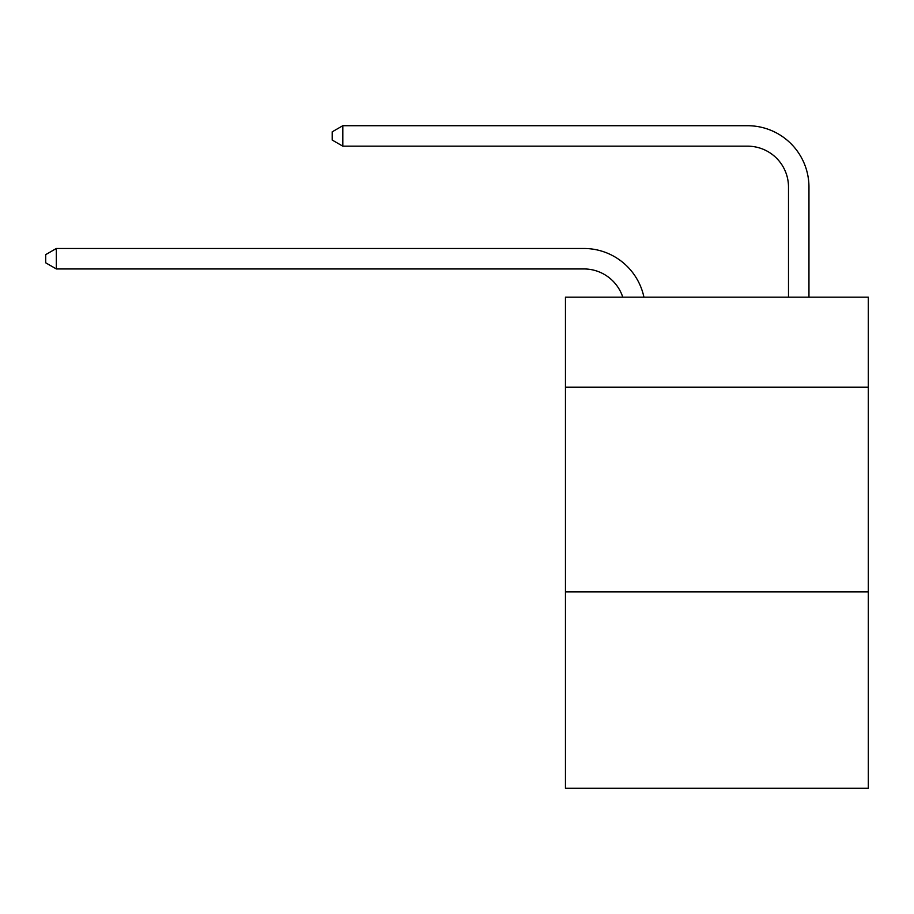 <?xml version="1.0" encoding="UTF-8"?>
<svg xmlns="http://www.w3.org/2000/svg" width="914" height="914" viewBox="0 0 914 914"><rect width="100%" height="100%" fill="white"/><g stroke="black" fill="none" stroke-linecap="round" stroke-linejoin="round"><path stroke-width="1.37" d="M868.3 387.228L868.3 297.187L565.458 297.187L565.458 387.228L868.3 387.228L868.3 788.291L565.458 788.291L565.458 387.228M868.3 591.849L565.458 591.849M583.863 268.945A40.924 40.924 0 0 1 622.777 297.187A40.924 40.924 0 0 0 583.863 268.945A40.924 40.924 0 0 1 622.777 297.187A40.924 40.924 0 0 0 583.863 268.945A40.924 40.924 0 0 1 622.777 297.187A40.924 40.924 0 0 0 583.863 268.945L56.337 268.945L45.7 262.809L45.7 254.629L56.337 248.482L583.863 248.482A61.387 61.387 0 0 1 643.936 297.187M788.496 297.187L788.496 187.096A40.924 40.924 0 0 0 747.572 146.171L342.819 146.171L332.182 140.036L332.182 131.845L342.819 125.709L747.572 125.709A61.387 61.387 0 0 1 808.959 187.096L808.959 297.187M56.337 268.945L56.337 248.482L583.863 248.482M788.496 187.096A40.924 40.924 0 0 0 747.572 146.171A40.924 40.924 0 0 1 788.496 187.096A40.924 40.924 0 0 0 747.572 146.171A40.924 40.924 0 0 1 788.496 187.096A40.924 40.924 0 0 0 747.572 146.171M342.819 146.171L342.819 125.709L747.572 125.709"/></g></svg>
